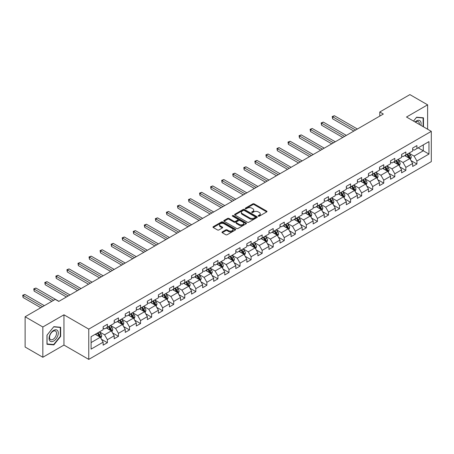 <?xml version="1.0" encoding="UTF-8"?>
<svg xmlns="http://www.w3.org/2000/svg" width="454" height="454" viewBox="0 0 454 454"><rect width="100%" height="100%" fill="white"/><g stroke="black" fill="none" stroke-linecap="round" stroke-linejoin="round"><path stroke-width="0.68" d="M258.349 216.172A0.687 0.397 0 0 0 259.319 216.172L266.714 211.904A0.982 0.568 0 0 0 266.997 211.502A0.982 0.568 0 0 0 266.714 211.099L254.189 203.874A0.982 0.568 0 0 0 252.799 203.874L245.41 208.136A0.687 0.397 0 0 0 245.211 208.42A0.687 0.397 0 0 0 245.41 208.698A0.687 0.397 0 0 0 246.386 208.698L247.339 208.148A3.15 1.816 0 0 1 251.794 208.148L252.833 208.749A3.15 1.816 0 0 1 253.758 210.037A3.15 1.816 0 0 1 252.833 211.32L251.879 211.876A0.687 0.397 0 0 0 251.675 212.154A0.687 0.397 0 0 0 251.879 212.438A0.687 0.397 0 0 0 252.855 212.438L253.809 211.882A3.15 1.816 0 0 1 258.258 211.882L259.302 212.483A3.15 1.816 0 0 1 260.227 213.772A3.15 1.816 0 0 1 259.302 215.054L258.349 215.61A0.687 0.397 0 0 0 258.144 215.888A0.687 0.397 0 0 0 258.349 216.172L258.349 215.61M222.267 231.903A0.982 0.568 0 0 0 221.978 232.306A0.982 0.568 0 0 0 222.267 232.703L225.78 234.735A0.982 0.568 0 0 0 227.17 234.735L235.376 229.996A0.982 0.568 0 0 0 235.666 229.593A0.982 0.568 0 0 0 235.376 229.191L222.857 221.961A0.982 0.568 0 0 0 221.467 221.961L213.261 226.699A0.982 0.568 0 0 0 212.971 227.102A0.982 0.568 0 0 0 213.261 227.505L217.5 229.957A0.982 0.568 0 0 0 218.89 229.957L222.403 227.925A0.982 0.568 0 0 0 222.693 227.522A0.982 0.568 0 0 0 222.403 227.125L220.303 225.91A2.633 1.521 0 0 1 219.532 224.832A2.633 1.521 0 0 1 221.155 223.43A2.633 1.521 0 0 1 224.021 223.76L232.266 228.521A2.633 1.521 0 0 1 233.033 229.593A2.633 1.521 0 0 1 231.409 230.995A2.633 1.521 0 0 1 228.544 230.666L227.17 229.872A0.982 0.568 0 0 0 225.78 229.872L222.267 231.903L222.267 232.703M63.957 314.798L42.841 326.988L25.123 316.761L25.123 347.032L42.841 357.264L63.957 345.068L88.757 359.392L88.757 329.116L63.957 314.798L63.957 345.068M427.617 129.22L427.617 104.84L406.5 117.03L431.3 131.348L88.757 329.116M427.617 104.84L409.9 94.608L379.782 111.996L379.782 116.088M25.123 316.761L55.24 299.373L58.782 301.416L383.329 114.045L379.782 111.996M247.413 222.244A0.982 0.568 0 0 0 248.803 222.244L257.009 217.506A0.982 0.568 0 0 0 257.299 217.103A0.982 0.568 0 0 0 257.009 216.7L244.49 209.476A0.982 0.568 0 0 0 243.1 209.476L234.888 214.214A0.982 0.568 0 0 0 234.605 214.611A0.982 0.568 0 0 0 234.888 215.014L247.413 222.244M232.766 216.32A0.687 0.397 0 0 1 233.464 216.416L233.464 215.599L246.193 222.948A0.982 0.568 0 0 1 246.482 223.351A0.982 0.568 0 0 1 246.193 223.748L237.987 228.487A0.982 0.568 0 0 1 236.596 228.487L224.072 221.263L227.585 219.248L227.585 218.431L224.072 220.457A0.982 0.568 0 0 0 223.788 220.86A0.982 0.568 0 0 0 224.072 221.263L224.072 220.457M227.585 219.248A0.982 0.568 0 0 1 228.981 219.248L228.981 218.431A0.982 0.568 0 0 0 227.585 218.431M228.981 218.431L234.054 221.359A0.982 0.568 0 0 0 235.444 221.359L237.777 220.014A0.982 0.568 0 0 0 238.066 219.611A0.982 0.568 0 0 0 237.777 219.214L232.493 216.161A0.687 0.397 0 0 1 232.289 215.877A0.687 0.397 0 0 1 232.715 215.514A0.687 0.397 0 0 1 233.464 215.599M88.757 359.392L431.3 161.624L431.3 131.348M101.475 339.28L107.394 342.696L107.394 339.711L114.198 335.784L114.198 338.769L118.449 336.318L118.449 333.327L125.253 329.4L125.253 332.39L129.504 329.933L129.504 326.948L136.302 323.021L136.302 326.006L140.558 323.549L140.558 320.564L147.357 316.637L147.357 319.622L151.613 317.17L151.613 314.179L158.412 310.252L158.412 313.243L162.663 310.786L162.663 307.801L169.467 303.874L169.467 306.859L173.717 304.407L173.717 301.416L180.522 297.489L180.522 300.474L184.772 298.023L184.772 295.038L191.577 291.11L191.577 294.096L195.827 291.638L195.827 288.653L202.632 284.726L202.632 287.711L206.882 285.26L206.882 282.269L213.686 278.342L213.686 281.332L217.937 278.875L217.937 275.89L224.741 271.963L224.741 274.948L228.992 272.491L228.992 269.506L235.796 265.579L235.796 268.564L240.047 266.112L240.047 263.127L246.845 259.2L246.845 262.185L251.102 259.728L251.102 256.743L257.9 252.816L257.9 255.801L262.157 253.349L262.157 250.358L268.955 246.431L268.955 249.422L273.206 246.965L273.206 243.98L280.01 240.053L280.01 243.038L284.261 240.58L284.261 237.595L291.065 233.668L291.065 236.653L295.316 234.202L295.316 231.217L302.12 227.284L302.12 230.274L306.371 227.817L306.371 224.832L313.175 220.905L313.175 223.89L317.425 221.439L317.425 218.448L324.23 214.521L324.23 217.511L328.48 215.054L328.48 212.069L335.285 208.142L335.285 211.127L339.535 208.67L339.535 205.685L346.34 201.758L346.34 204.743L350.59 202.291L350.59 199.3L357.394 195.373L357.394 198.364L361.645 195.907L361.645 192.922L368.444 188.995L368.444 191.98L372.7 189.528L372.7 186.537L379.499 182.61L379.499 185.595L383.755 183.144L383.755 180.159L390.554 176.231L390.554 179.216L394.804 176.759L394.804 173.774L401.608 169.847L401.608 172.832L405.859 170.381L405.859 167.39L412.663 163.463L412.663 166.453L416.914 163.996L416.914 161.011L428.962 154.054L428.962 141.62L423.293 144.888L423.293 150.785L428.962 154.054M107.394 342.696L103.143 345.154L103.143 342.163L91.095 349.12L91.095 336.681L103.143 329.729L103.143 326.744L107.394 324.287L107.394 327.272L114.198 323.344L114.198 320.359L118.449 317.902L118.449 320.893L125.253 316.966L125.253 313.975L129.504 311.523L129.504 314.509L136.302 310.581L136.302 307.596L140.558 305.139L140.558 308.13L147.357 304.197L147.357 301.212L151.613 298.76L151.613 301.745L158.412 297.818L158.412 294.833L162.663 292.376L162.663 295.361L169.467 291.434L169.467 288.449L173.717 285.992L173.717 288.982L180.522 285.055L180.522 282.065L184.772 279.613L184.772 282.598L191.577 278.671L191.577 275.686L195.827 273.229L195.827 276.214L202.632 272.286L202.632 269.301L206.882 266.85L206.882 269.835L213.686 265.908L213.686 262.923L217.937 260.465L217.937 263.451L224.741 259.523L224.741 256.538L228.992 254.081L228.992 257.072L235.796 253.145L235.796 250.154L240.047 247.702L240.047 250.687L246.845 246.76L246.845 243.775L251.102 241.318L251.102 244.303L257.9 240.376L257.9 237.391L262.157 234.939L262.157 237.924L268.955 233.997L268.955 231.007L273.206 228.555L273.206 231.54L280.01 227.613L280.01 224.628L284.261 222.171L284.261 225.161L291.065 221.234L291.065 218.243L295.316 215.792L295.316 218.777L302.12 214.85L302.12 211.865L306.371 209.407L306.371 212.393L313.175 208.465L313.175 205.48L317.425 203.023L317.425 206.014L324.23 202.087L324.23 199.096L328.48 196.644L328.48 199.629L335.285 195.702L335.285 192.717L339.535 190.26L339.535 193.251L346.34 189.318L346.34 186.333L350.59 183.881L350.59 186.866L357.394 182.939L357.394 179.954L361.645 177.497L361.645 180.482L368.444 176.555L368.444 173.57L372.7 171.113L372.7 174.103L379.499 170.176L379.499 167.186L383.755 164.734L383.755 167.719L390.554 163.792L390.554 160.807L394.804 158.35L394.804 161.335L401.608 157.407L401.608 154.422L405.859 151.971L405.859 154.956L412.663 151.029L412.663 148.044L416.914 145.586L416.914 148.572L428.962 141.62M106.259 327.93L111.361 330.875L104.556 334.802L99.454 331.857M103.143 328.094L104.556 328.912L107.394 327.272M104.556 334.802L107.394 339.711M111.361 330.875L114.198 335.784M117.314 321.546L122.415 324.491L115.611 328.418L110.509 325.473M114.198 321.71L115.611 322.527L118.449 320.893M115.611 328.418L118.449 333.327M122.415 324.491L125.253 329.4M128.368 315.161L133.47 318.112L126.666 322.039L121.564 319.094M125.253 315.326L126.666 316.149L129.504 314.509M126.666 322.039L129.504 326.948M133.47 318.112L136.302 323.021M139.423 308.782L144.525 311.728L137.721 315.655L132.619 312.71M136.302 308.947L137.721 309.764L140.558 308.13M137.721 315.655L140.558 320.564M144.525 311.728L147.357 316.637M150.478 302.398L155.58 305.343L148.776 309.27L143.674 306.325M147.357 302.563L148.776 303.38L151.613 301.745M148.776 309.27L151.613 314.179M155.58 305.343L158.412 310.252M161.533 296.019L166.635 298.965L159.831 302.892L154.729 299.946M158.412 296.178L159.831 297.001L162.663 295.361M159.831 302.892L162.663 307.801M166.635 298.965L169.467 303.874M172.588 289.635L177.69 292.58L170.886 296.507L165.784 293.562M169.467 289.8L170.886 290.617L173.717 288.982M170.886 296.507L173.717 301.416M177.69 292.58L180.522 297.489M183.637 283.251L188.745 286.202L181.941 290.129L176.839 287.183M180.522 283.415L181.941 284.232L184.772 282.598M181.941 290.129L184.772 295.038M188.745 286.202L191.577 291.11M194.692 276.872L199.794 279.817L192.995 283.744L187.894 280.799M191.577 277.036L192.995 277.854L195.827 276.214M192.995 283.744L195.827 288.653M199.794 279.817L202.632 284.726M205.747 270.488L210.849 273.433L204.05 277.36L198.948 274.415M202.632 270.652L204.05 271.469L206.882 269.835M204.05 277.36L206.882 282.269M210.849 273.433L213.686 278.342M216.802 264.109L221.904 267.054L215.105 270.981L209.998 268.036M213.686 264.268L215.105 265.091L217.937 263.451M215.105 270.981L217.937 275.89M221.904 267.054L224.741 271.963M227.857 257.724L232.959 260.67L226.154 264.597L221.053 261.652M224.741 257.889L226.154 258.706L228.992 257.072M226.154 264.597L228.992 269.506M232.959 260.67L235.796 265.579M238.912 251.34L244.014 254.285L237.209 258.218L232.108 255.267M235.796 251.505L237.209 252.322L240.047 250.687M237.209 258.218L240.047 263.127M244.014 254.285L246.845 259.2M249.967 244.961L255.069 247.907L248.264 251.834L243.162 248.888M246.845 245.126L248.264 245.943L251.102 244.303M248.264 251.834L251.102 256.743M255.069 247.907L257.9 252.816M261.022 238.577L266.123 241.522L259.319 245.449L254.217 242.504M257.9 238.742L259.319 239.559L262.157 237.924M259.319 245.449L262.157 250.358M266.123 241.522L268.955 246.431M272.077 232.198L277.178 235.144L270.374 239.071L265.272 236.125M268.955 232.357L270.374 233.18L273.206 231.54M270.374 239.071L273.206 243.98M277.178 235.144L280.01 240.053M283.131 225.814L288.233 228.759L281.429 232.686L276.327 229.741M280.01 225.978L281.429 226.796L284.261 225.161M281.429 232.686L284.261 237.595M288.233 228.759L291.065 233.668M294.181 219.43L299.288 222.375L292.484 226.302L287.382 223.357M291.065 219.594L292.484 220.411L295.316 218.777M292.484 226.302L295.316 231.217M299.288 222.375L302.12 227.284M305.236 213.051L310.337 215.996L303.539 219.923L298.437 216.978M302.12 213.215L303.539 214.033L306.371 212.393M303.539 219.923L306.371 224.832M310.337 215.996L313.175 220.905M316.29 206.666L321.392 209.612L314.594 213.539L309.492 210.594M313.175 206.831L314.594 207.648L317.425 206.014M314.594 213.539L317.425 218.448M321.392 209.612L324.23 214.521M327.345 200.282L332.447 203.233L325.649 207.16L320.541 204.215M324.23 200.447L325.649 201.27L328.48 199.629M325.649 207.16L328.48 212.069M332.447 203.233L335.285 208.142M338.4 193.903L343.502 196.849L336.698 200.776L331.596 197.831M335.285 194.068L336.698 194.885L339.535 193.251M336.698 200.776L339.535 205.685M343.502 196.849L346.34 201.758M349.455 187.519L354.557 190.464L347.753 194.391L342.651 191.446M346.34 187.684L347.753 188.501L350.59 186.866M347.753 194.391L350.59 199.3M354.557 190.464L357.394 195.373M360.51 181.14L365.612 184.086L358.808 188.013L353.706 185.067M357.394 181.299L358.808 182.122L361.645 180.482M358.808 188.013L361.645 192.922M365.612 184.086L368.444 188.995M371.565 174.756L376.667 177.701L369.862 181.628L364.761 178.683M368.444 174.921L369.862 175.738L372.7 174.103M369.862 181.628L372.7 186.537M376.667 177.701L379.499 182.61M382.62 168.372L387.722 171.317L380.917 175.25L375.816 172.299M379.499 168.536L380.917 169.353L383.755 167.719M380.917 175.25L383.755 180.159M387.722 171.317L390.554 176.231M393.675 161.993L398.777 164.938L391.972 168.865L386.87 165.92M390.554 162.157L391.972 162.975L394.804 161.335M391.972 168.865L394.804 173.774M398.777 164.938L401.608 169.847M404.73 155.608L409.831 158.554L403.027 162.481L397.925 159.536M401.608 155.773L403.027 156.59L405.859 154.956M403.027 162.481L405.859 167.39M409.831 158.554L412.663 163.463M418.191 147.834L423.293 150.785L414.082 156.102L408.98 153.157M412.663 149.389L414.082 150.212L416.914 148.572M414.082 156.102L416.914 161.011M42.841 326.988L42.841 357.264M91.095 342.577L100.306 337.254L95.204 334.309M100.306 337.254L103.143 342.163M411.001 160.58L416.914 163.996M399.946 166.964L405.859 170.381M388.891 173.343L394.804 176.759M377.836 179.727L383.755 183.144M366.781 186.112L372.7 189.528M355.726 192.49L361.645 195.907M344.671 198.875L350.59 202.291M333.616 205.253L339.535 208.67M322.561 211.638L328.48 215.054M311.506 218.022L317.425 221.439M300.457 224.401L306.371 227.817M289.402 230.785L295.316 234.202M278.347 237.164L284.261 240.58M267.293 243.548L273.206 246.965M256.238 249.933L262.157 253.349M245.183 256.311L251.102 259.728M234.128 262.696L240.047 266.112M223.073 269.08L228.992 272.491M212.018 275.459L217.937 278.875M200.963 281.843L206.882 285.26M189.914 288.222L195.827 291.638M178.859 294.606L184.772 298.023M167.804 300.991L173.717 304.407M156.749 307.369L162.663 310.786M145.694 313.754L151.613 317.17M134.639 320.132L140.558 323.549M123.584 326.517L129.504 329.933M112.53 332.901L118.449 336.318M423.469 126.831L423.469 117.813L416.63 117.2L413.515 121.082M46.983 344.291L53.822 344.898L60.66 336.391L60.66 327.277L53.822 326.664L46.983 335.171L46.983 344.291M60.308 336.187L60.66 336.391M53.101 344.484L53.822 344.898M258.621 216.269L259.302 215.871A3.15 1.816 0 0 0 260.227 214.589L260.227 213.772M253.758 210.037L253.758 210.855A3.15 1.816 0 0 1 252.833 212.137L252.152 212.534M266.697 211.91L254.189 204.692A0.982 0.568 0 0 0 252.799 204.692L245.688 208.8M256.998 217.511L244.49 210.293A0.982 0.568 0 0 0 243.1 210.293L234.905 215.026M255.267 217.387A0.687 0.397 0 0 0 255.471 217.103A0.687 0.397 0 0 0 255.267 216.825L244.28 210.48A0.687 0.397 0 0 0 243.304 210.48L242.3 211.059A3.15 1.816 0 0 0 241.375 212.347A3.15 1.816 0 0 0 242.3 213.63L249.808 217.965A3.15 1.816 0 0 0 254.263 217.965L255.267 217.387L255.267 218.204A0.687 0.397 0 0 0 255.471 217.92L255.471 217.103M241.375 212.347L241.375 213.164A3.15 1.816 0 0 0 242.3 214.447L242.3 213.63M255.267 218.204L254.263 218.783A3.15 1.816 0 0 1 249.808 218.783L242.3 214.447M228.981 219.248L234.054 222.176A0.982 0.568 0 0 0 235.444 222.176L237.777 220.831A0.982 0.568 0 0 0 238.066 220.434L238.066 219.611M233.464 216.416L246.181 223.76M239.326 224.401A2.633 1.521 0 0 0 242.192 224.73A2.633 1.521 0 0 0 243.815 223.328A2.633 1.521 0 0 0 243.043 222.256L240.143 220.576A0.982 0.568 0 0 0 238.753 220.576L236.421 221.921A0.982 0.568 0 0 0 236.131 222.324A0.982 0.568 0 0 0 236.421 222.727L239.326 224.401L239.326 225.218A2.633 1.521 0 0 0 242.192 225.547A2.633 1.521 0 0 0 243.815 224.145L243.815 223.328M236.131 222.324L236.131 223.141A0.982 0.568 0 0 0 236.421 223.544L236.421 222.727M239.326 225.218L236.421 223.544M233.033 229.593L233.033 230.411A2.633 1.521 0 0 1 231.409 231.812A2.633 1.521 0 0 1 228.544 231.483L227.17 230.694A0.982 0.568 0 0 0 225.78 230.694L222.278 232.715M219.532 224.832L219.532 225.655A2.633 1.521 0 0 0 220.303 226.728L220.303 225.91M222.403 227.125L222.403 227.925L220.303 226.728M235.376 229.191L235.376 229.996L222.857 222.783A0.982 0.568 0 0 0 221.467 222.783L213.272 227.511L213.261 226.699M410.388 159.524L411.233 157.402A2.656 1.532 -120 0 0 410.382 155.137L408.923 153.185M406.37 156.562L405.377 155.234M357.389 129.015L334.382 115.736L332.612 116.757L332.612 118.8L353.848 131.064M406.727 154.456L408.186 156.409A2.656 1.532 60 0 1 408.946 158.003L409.797 157.515A2.656 1.532 -120 0 0 409.037 155.915L407.573 153.963M406.909 154.349L408.532 156.517A1.351 0.783 60 0 1 408.776 156.925L409.797 157.515M332.612 118.8L332.22 116.53L355.618 130.043M332.22 116.53L334.382 115.736M422.674 117.739L423.117 117.995L423.117 126.626M413.526 121.087L416.488 117.399L423.117 117.995M420.875 125.332A6.515 3.763 120 0 0 419.746 120.594A6.515 3.763 120 0 0 415.081 121.984M419.297 124.419A4.932 2.849 120 0 0 418.31 121.593A4.932 2.849 120 0 0 415.365 122.149M53.68 341.022A6.515 3.763 120 0 0 58.288 333.043A6.515 3.763 120 0 0 53.68 330.381A6.515 3.763 120 0 0 49.072 338.361A6.515 3.763 120 0 0 53.68 341.022M53.033 339.354A4.932 2.849 120 0 0 56.256 335.007A4.932 2.849 120 0 0 55.502 331.057A4.932 2.849 120 0 0 53.033 331.301A4.932 2.849 120 0 0 49.815 335.648A4.932 2.849 120 0 0 50.57 339.598A4.932 2.849 120 0 0 53.033 339.354M47.057 335.109L53.68 326.869L60.308 327.459L60.308 336.295L53.68 344.535L47.057 343.945L47.057 335.109M59.866 327.203L60.308 327.459M399.333 165.909L400.178 163.786A2.656 1.532 -120 0 0 399.333 161.522L397.869 159.57M395.321 162.941L394.322 161.618M346.34 135.4L323.327 122.115L321.557 123.136L321.557 125.185L342.793 137.443M395.672 160.841L397.131 162.793A2.656 1.532 60 0 1 397.891 164.388L398.743 163.9A2.656 1.532 -120 0 0 397.982 162.299L396.524 160.347M395.854 160.733L397.477 162.895A1.351 0.783 60 0 1 397.727 163.309L398.743 163.9M321.557 125.185L321.165 122.915L344.563 136.421M321.165 122.915L323.327 122.115M388.278 172.287L389.123 170.165A2.656 1.532 -120 0 0 388.278 167.906L386.814 165.954M384.266 169.325L383.272 167.997M335.285 141.784L312.273 128.499L310.502 129.521L310.502 131.564L331.738 143.827M384.617 167.22L386.082 169.172A2.656 1.532 60 0 1 386.836 170.772L387.688 170.278A2.656 1.532 -120 0 0 386.927 168.684L385.469 166.732M384.799 167.112L386.422 169.28A1.351 0.783 60 0 1 386.672 169.688L387.688 170.278M310.502 131.564L310.11 129.294L333.508 142.806M310.11 129.294L312.273 128.499M377.229 178.672L378.069 176.549A2.656 1.532 -120 0 0 377.223 174.285L375.759 172.333M373.211 175.704L372.218 174.381M324.23 148.163L301.218 134.878L299.447 135.905L299.447 137.948L320.683 150.212M373.563 173.604L375.027 175.556A2.656 1.532 60 0 1 375.787 177.151L376.633 176.663A2.656 1.532 -120 0 0 375.872 175.062L374.414 173.11M373.75 173.496L375.367 175.664A1.351 0.783 60 0 1 375.617 176.073L376.633 176.663M299.447 137.948L299.061 135.678L322.459 149.184M299.061 135.678L301.218 134.878M366.174 185.056L367.014 182.928A2.656 1.532 -120 0 0 366.168 180.669L364.704 178.717M362.156 182.088L361.163 180.76M313.175 154.547L290.168 141.262L288.392 142.284L288.392 144.332L309.634 156.59M362.508 179.983L363.972 181.935A2.656 1.532 60 0 1 364.732 183.535L365.584 183.041A2.656 1.532 -120 0 0 364.823 181.447L363.359 179.495M362.695 179.88L364.318 182.043A1.351 0.783 60 0 1 364.562 182.457L365.584 183.041M288.392 144.332L288.006 142.062L311.404 155.569M288.006 142.062L290.168 141.262M355.119 191.435L355.959 189.312A2.656 1.532 -120 0 0 355.113 187.054L353.649 185.101M351.101 188.472L350.108 187.144M302.12 160.926L279.114 147.646L277.337 148.668L277.337 150.711L298.579 162.975M351.453 186.367L352.917 188.319A2.656 1.532 60 0 1 353.677 189.914L354.529 189.426A2.656 1.532 -120 0 0 353.768 187.831L352.304 185.873M351.64 186.259L353.263 188.427A1.351 0.783 60 0 1 353.507 188.836L354.529 189.426M277.337 150.711L276.951 148.441L300.349 161.953M276.951 148.441L279.114 147.646M344.064 197.819L344.904 195.697A2.656 1.532 -120 0 0 344.058 193.432L342.594 191.48M340.046 194.851L339.053 193.529M291.065 167.31L268.059 154.025L266.288 155.047L266.288 157.095L287.524 169.353M340.398 192.751L341.862 194.704A2.656 1.532 60 0 1 342.622 196.298L343.474 195.81A2.656 1.532 -120 0 0 342.713 194.21L341.249 192.258M340.585 192.644L342.208 194.806A1.351 0.783 60 0 1 342.452 195.22L343.474 195.81M266.288 157.095L265.896 154.825L289.294 168.332M265.896 154.825L268.059 154.025M333.009 204.198L333.849 202.075A2.656 1.532 -120 0 0 333.003 199.817L331.539 197.865M328.991 201.236L327.998 199.908M280.01 173.695L257.004 160.41L255.233 161.431L255.233 163.48L276.469 175.738M329.343 199.13L330.807 201.082A2.656 1.532 60 0 1 331.568 202.683L332.419 202.189A2.656 1.532 -120 0 0 331.658 200.594L330.194 198.642M329.53 199.022L331.153 201.19A1.351 0.783 60 0 1 331.397 201.599L332.419 202.189M255.233 163.48L254.842 161.204L278.24 174.716M254.842 161.204L257.004 160.41M321.954 210.582L322.8 208.46A2.656 1.532 -120 0 0 321.948 206.195L320.484 204.243M317.936 207.614L316.943 206.292M268.955 180.073L245.949 166.788L244.178 167.815L244.178 169.858L265.414 182.122M318.288 205.514L319.752 207.467A2.656 1.532 60 0 1 320.513 209.061L321.364 208.573A2.656 1.532 -120 0 0 320.603 206.973L319.139 205.021M318.475 205.407L320.098 207.574A1.351 0.783 60 0 1 320.342 207.983L321.364 208.573M244.178 169.858L243.787 167.588L267.185 181.095M243.787 167.588L245.949 166.788M310.899 216.967L311.745 214.838A2.656 1.532 -120 0 0 310.894 212.58L309.435 210.628M306.881 213.999L305.888 212.671M257.9 186.458L234.894 173.173L233.123 174.194L233.123 176.243L254.359 188.501M307.233 211.893L308.697 213.845A2.656 1.532 60 0 1 309.458 215.446L310.309 214.952A2.656 1.532 -120 0 0 309.549 213.357L308.084 211.405M307.42 211.791L309.043 213.953A1.351 0.783 60 0 1 309.288 214.367L310.309 214.952M233.123 176.243L232.732 173.973L256.13 187.479M232.732 173.973L234.894 173.173M299.844 223.345L300.69 221.223A2.656 1.532 -120 0 0 299.839 218.964L298.38 217.012M295.826 220.383L294.833 219.055M246.845 192.837L223.839 179.557L222.068 180.578L222.068 182.621L243.304 194.885M296.184 218.278L297.642 220.23A2.656 1.532 60 0 1 298.403 221.83L299.254 221.336A2.656 1.532 -120 0 0 298.494 219.742L297.029 217.789M296.366 218.17L297.989 220.338A1.351 0.783 60 0 1 298.233 220.746L299.254 221.336M222.068 182.621L221.677 180.352L245.075 193.864M221.677 180.352L223.839 179.557M288.789 229.73L289.635 227.607A2.656 1.532 -120 0 0 288.784 225.343L287.325 223.391M284.777 226.762L283.778 225.439M235.796 199.221L212.784 185.936L211.014 186.963L211.014 189.006L232.249 201.27M285.129 224.662L286.587 226.614A2.656 1.532 60 0 1 287.348 228.209L288.199 227.721A2.656 1.532 -120 0 0 287.439 226.12L285.98 224.168M285.311 224.554L286.934 226.716A1.351 0.783 60 0 1 287.183 227.131L288.199 227.721M211.014 189.006L210.622 186.736L234.02 200.242M210.622 186.736L212.784 185.936M277.734 236.108L278.58 233.986A2.656 1.532 -120 0 0 277.734 231.727L276.27 229.775M273.722 233.146L272.729 231.818M224.741 205.605L201.729 192.32L199.959 193.342L199.959 195.39L221.194 207.648M274.074 231.041L275.533 232.993A2.656 1.532 60 0 1 276.293 234.593L277.144 234.099A2.656 1.532 -120 0 0 276.384 232.505L274.925 230.553M274.256 230.933L275.879 233.101A1.351 0.783 60 0 1 276.128 233.515L277.144 234.099M199.959 195.39L199.567 193.115L222.965 206.627M199.567 193.115L201.729 192.32M266.68 242.493L267.525 240.37A2.656 1.532 -120 0 0 266.68 238.106L265.215 236.154M262.667 239.53L261.674 238.202M213.686 211.984L190.674 198.704L188.904 199.726L188.904 201.769L210.14 214.033M263.019 237.425L264.483 239.377A2.656 1.532 60 0 1 265.244 240.972L266.089 240.484A2.656 1.532 -120 0 0 265.329 238.883L263.87 236.931M263.201 237.317L264.824 239.485A1.351 0.783 60 0 1 265.074 239.894L266.089 240.484M188.904 201.769L188.518 199.499L211.916 213.005M188.518 199.499L190.674 198.704M255.63 248.877L256.47 246.755A2.656 1.532 -120 0 0 255.625 244.49L254.161 242.538M251.612 245.909L250.619 244.581M202.632 218.368L179.619 205.083L177.849 206.105L177.849 208.153L199.085 220.411M251.964 243.804L253.428 245.762A2.656 1.532 60 0 1 254.189 247.356L255.034 246.863A2.656 1.532 -120 0 0 254.28 245.268L252.816 243.316M252.152 243.702L253.769 245.864A1.351 0.783 60 0 1 254.019 246.278L255.034 246.863M177.849 208.153L177.463 205.883L200.861 219.39M177.463 205.883L179.619 205.083M244.575 255.256L245.415 253.133A2.656 1.532 -120 0 0 244.57 250.875L243.106 248.923M240.558 252.293L239.564 250.966M191.577 224.747L168.57 211.468L166.794 212.489L166.794 214.532L188.035 226.796M240.909 250.188L242.374 252.14A2.656 1.532 60 0 1 243.134 253.741L243.985 253.247A2.656 1.532 -120 0 0 243.225 251.652L241.761 249.7M241.097 250.08L242.72 252.248A1.351 0.783 60 0 1 242.964 252.657L243.985 253.247M166.794 214.532L166.408 212.262L189.806 225.774M166.408 212.262L168.57 211.468M233.521 261.64L234.36 259.518A2.656 1.532 -120 0 0 233.515 257.253L232.051 255.301M229.503 258.672L228.51 257.35M180.522 231.131L157.515 217.846L155.745 218.873L155.745 220.916L176.981 233.18M229.855 256.572L231.319 258.525A2.656 1.532 60 0 1 232.079 260.119L232.93 259.631A2.656 1.532 -120 0 0 232.17 258.031L230.706 256.079M230.042 256.465L231.665 258.632A1.351 0.783 60 0 1 231.909 259.041L232.93 259.631M155.745 220.916L155.353 218.646L178.751 232.153M155.353 218.646L157.515 217.846M222.466 268.025L223.306 265.896A2.656 1.532 -120 0 0 222.46 263.638L220.996 261.686M218.448 265.057L217.455 263.729M169.467 237.516L146.46 224.231L144.69 225.252L144.69 227.301L165.926 239.559M218.8 262.951L220.264 264.903A2.656 1.532 60 0 1 221.024 266.504L221.875 266.01A2.656 1.532 -120 0 0 221.115 264.415L219.651 262.463M218.987 262.843L220.61 265.011A1.351 0.783 60 0 1 220.854 265.425L221.875 266.01M144.69 227.301L144.298 225.031L167.696 238.537M144.298 225.031L146.46 224.231M211.411 274.403L212.251 272.281A2.656 1.532 -120 0 0 211.405 270.017L209.941 268.064M207.393 271.441L206.4 270.113M158.412 243.894L135.405 230.615L133.635 231.636L133.635 233.679L154.871 245.943M207.745 269.336L209.209 271.288A2.656 1.532 60 0 1 209.969 272.882L210.821 272.394A2.656 1.532 -120 0 0 210.06 270.794L208.596 268.842M207.932 269.228L209.555 271.396A1.351 0.783 60 0 1 209.799 271.804L210.821 272.394M133.635 233.679L133.243 231.409L156.641 244.922M133.243 231.409L135.405 230.615M200.356 280.788L201.201 278.665A2.656 1.532 -120 0 0 200.35 276.401L198.892 274.449M196.338 277.82L195.345 276.497M147.357 250.279L124.351 236.994L122.58 238.015L122.58 240.064L143.816 252.322M196.69 275.72L198.154 277.672A2.656 1.532 60 0 1 198.914 279.267L199.766 278.779A2.656 1.532 -120 0 0 199.005 277.178L197.541 275.226M196.877 275.612L198.5 277.774A1.351 0.783 60 0 1 198.744 278.188L199.766 278.779M122.58 240.064L122.188 237.794L145.586 251.3M122.188 237.794L124.351 236.994M189.301 287.166L190.147 285.044A2.656 1.532 -120 0 0 189.295 282.785L187.837 280.833M185.283 284.204L184.29 282.876M136.302 256.663L113.296 243.378L111.525 244.4L111.525 246.443L132.761 258.706M185.641 282.099L187.099 284.051A2.656 1.532 60 0 1 187.86 285.651L188.711 285.157A2.656 1.532 -120 0 0 187.95 283.563L186.486 281.611M185.822 281.991L187.445 284.159A1.351 0.783 60 0 1 187.689 284.567L188.711 285.157M111.525 246.443L111.134 244.173L134.532 257.685M111.134 244.173L113.296 243.378M178.246 293.551L179.092 291.428A2.656 1.532 -120 0 0 178.24 289.164L176.782 287.212M174.228 290.583L173.235 289.26M125.247 263.042L102.241 249.757L100.47 250.784L100.47 252.827L121.706 265.091M174.586 288.483L176.044 290.435A2.656 1.532 60 0 1 176.805 292.03L177.656 291.542A2.656 1.532 -120 0 0 176.895 289.941L175.431 287.989M174.767 288.375L176.39 290.543A1.351 0.783 60 0 1 176.634 290.952L177.656 291.542M100.47 252.827L100.079 250.557L123.477 264.063M100.079 250.557L102.241 249.757M167.191 299.935L168.037 297.807A2.656 1.532 -120 0 0 167.191 295.548L165.727 293.596M163.179 296.967L162.186 295.639M114.198 269.426L91.186 256.141L89.415 257.163L89.415 259.211L110.651 271.469M163.531 294.862L164.989 296.814A2.656 1.532 60 0 1 165.75 298.414L166.601 297.92A2.656 1.532 -120 0 0 165.841 296.326L164.382 294.374M163.712 294.76L165.335 296.922A1.351 0.783 60 0 1 165.585 297.336L166.601 297.92M89.415 259.211L89.024 256.941L112.422 270.448M89.024 256.941L91.186 256.141M156.136 306.314L156.982 304.191A2.656 1.532 -120 0 0 156.136 301.933L154.672 299.981M152.124 303.351L151.131 302.024M103.143 275.805L80.131 262.526L78.36 263.547L78.36 265.59L99.596 277.854M152.476 301.246L153.94 303.198A2.656 1.532 60 0 1 154.701 304.793L155.546 304.305A2.656 1.532 -120 0 0 154.786 302.71L153.327 300.752M152.657 301.138L154.281 303.306A1.351 0.783 60 0 1 154.53 303.715L155.546 304.305M78.36 265.59L77.975 263.32L101.373 276.832M77.975 263.32L80.131 262.526M145.087 312.698L145.927 310.576A2.656 1.532 -120 0 0 145.081 308.311L143.617 306.359M141.069 309.73L140.076 308.408M92.088 282.189L69.076 268.904L67.305 269.926L67.305 271.974L88.541 284.232M141.421 307.63L142.885 309.583A2.656 1.532 60 0 1 143.646 311.177L144.491 310.689A2.656 1.532 -120 0 0 143.731 309.089L142.272 307.137M141.608 307.523L143.226 309.685A1.351 0.783 60 0 1 143.475 310.099L144.491 310.689M67.305 271.974L66.92 269.704L90.318 283.211M66.92 269.704L69.076 268.904M134.032 319.077L134.872 316.954A2.656 1.532 -120 0 0 134.026 314.696L132.562 312.744M130.014 316.115L129.021 314.787M81.033 288.574L58.027 275.289L56.251 276.31L56.251 278.359L77.492 290.617M130.366 314.009L131.83 315.961A2.656 1.532 60 0 1 132.591 317.562L133.442 317.068A2.656 1.532 -120 0 0 132.681 315.473L131.217 313.521M130.553 313.901L132.176 316.069A1.351 0.783 60 0 1 132.42 316.478L133.442 317.068M56.251 278.359L55.865 276.083L79.263 289.595M55.865 276.083L58.027 275.289M122.977 325.461L123.817 323.339A2.656 1.532 -120 0 0 122.972 321.074L121.507 319.122M118.959 322.493L117.966 321.171M69.978 294.952L46.972 281.667L45.196 282.694L45.196 284.737L66.437 297.001M119.311 320.393L120.775 322.346A2.656 1.532 60 0 1 121.536 323.94L122.387 323.452A2.656 1.532 -120 0 0 121.627 321.852L120.162 319.9M119.498 320.286L121.122 322.454A1.351 0.783 60 0 1 121.366 322.862L122.387 323.452M45.196 284.737L44.81 282.467L68.208 295.974M44.81 282.467L46.972 281.667M111.922 331.846L112.762 329.718A2.656 1.532 -120 0 0 111.917 327.459L110.453 325.507M107.904 328.878L106.911 327.55M58.924 301.337L35.917 288.052L34.146 289.073L34.146 291.122L51.835 301.337M108.256 326.772L109.72 328.724A2.656 1.532 60 0 1 110.481 330.325L111.332 329.831A2.656 1.532 -120 0 0 110.572 328.236L109.108 326.284M108.444 326.67L110.067 328.832A1.351 0.783 60 0 1 110.311 329.246L111.332 329.831M34.146 291.122L33.755 288.852L53.612 300.315M33.755 288.852L35.917 288.052M100.867 338.224L101.707 336.102A2.656 1.532 -120 0 0 100.862 333.843L99.398 331.891M96.85 335.262L95.856 333.934M44.327 305.673L24.862 294.436L23.092 295.458L23.092 297.501L40.786 307.716M97.201 333.157L98.666 335.109A2.656 1.532 60 0 1 99.426 336.709L100.277 336.215A2.656 1.532 -120 0 0 99.517 334.621L98.053 332.669M97.389 333.049L99.012 335.217A1.351 0.783 60 0 1 99.256 335.625L100.277 336.215M23.092 297.501L22.7 295.231L42.557 306.694M22.7 295.231L24.862 294.436M259.302 215.871L259.302 215.054M251.879 212.438L251.879 211.876M252.833 212.137L252.833 211.32M245.41 208.698L245.41 208.136M252.799 204.692L252.799 203.874M254.189 204.692L254.189 203.874M266.714 211.904L266.714 211.099M234.888 215.014L234.888 214.214M243.1 210.293L243.1 209.476M244.49 210.293L244.49 209.476M257.009 217.506L257.009 216.7M249.808 218.783L249.808 217.965M254.263 218.783L254.263 217.965M234.054 222.176L234.054 221.359M235.444 222.176L235.444 221.359M237.777 220.831L237.777 220.014M246.193 223.748L246.193 222.948M225.78 230.694L225.78 229.872M227.17 230.694L227.17 229.872M228.544 231.483L228.544 230.666M221.467 222.783L221.467 221.961M222.857 222.783L222.857 221.961M409.565 158.406L411.216 157.453M409.037 155.915L410.382 155.137M407.147 157.01L408.186 156.409M398.51 164.785L400.161 163.837M397.982 162.299L399.333 161.522M396.092 163.389L397.131 162.793M387.461 171.169L389.106 170.216M386.927 168.684L388.278 167.906M385.043 169.773L386.082 169.172M376.406 177.548L378.051 176.6M375.872 175.062L377.223 174.285M373.988 176.152L375.027 175.556M365.351 183.932L366.997 182.979M364.823 181.447L366.168 180.669M362.933 182.536L363.972 181.935M354.296 190.317L355.942 189.363M353.768 187.831L355.113 187.054M351.878 188.921L352.917 188.319M343.241 196.696L344.887 195.748M342.713 194.21L344.058 193.432M340.823 195.299L341.862 194.704M332.186 203.08L333.832 202.126M331.658 200.594L333.003 199.817M329.769 201.684L330.807 201.082M321.131 209.459L322.777 208.511M320.603 206.973L321.948 206.195M318.714 208.068L319.752 207.467M310.076 215.843L311.728 214.89M309.549 213.357L310.894 212.58M307.659 214.447L308.697 213.845M299.021 222.227L300.673 221.274M298.494 219.742L299.839 218.964M296.604 220.831L297.642 220.23M287.967 228.606L289.618 227.658M287.439 226.12L288.784 225.343M285.549 227.21L286.587 226.614M276.917 234.99L278.563 234.037M276.384 232.505L277.734 231.727M274.494 233.594L275.533 232.993M265.862 241.375L267.508 240.421M265.329 238.883L266.68 238.106M263.445 239.979L264.483 239.377M254.808 247.753L256.453 246.806M254.28 245.268L255.625 244.49M252.39 246.357L253.428 245.762M243.753 254.138L245.398 253.184M243.225 251.652L244.57 250.875M241.335 252.742L242.374 252.14M232.698 260.517L234.343 259.569M232.17 258.031L233.515 257.253M230.28 259.12L231.319 258.525M221.643 266.901L223.289 265.948M221.115 264.415L222.46 263.638M219.225 265.505L220.264 264.903M210.588 273.285L212.234 272.332M210.06 270.794L211.405 270.017M208.17 271.889L209.209 271.288M199.533 279.664L201.184 278.716M199.005 277.178L200.35 276.401M197.115 278.268L198.154 277.672M188.478 286.048L190.13 285.095M187.95 283.563L189.295 282.785M186.061 284.652L187.099 284.051M177.423 292.427L179.075 291.479M176.895 289.941L178.24 289.164M175.006 291.031L176.044 290.435M166.374 298.811L168.02 297.858M165.841 296.326L167.191 295.548M163.951 297.415L164.989 296.814M155.319 305.196L156.965 304.242M154.786 302.71L156.136 301.933M152.902 303.8L153.94 303.198M144.264 311.575L145.91 310.627M143.731 309.089L145.081 308.311M141.847 310.178L142.885 309.583M133.209 317.959L134.855 317.006M132.681 315.473L134.026 314.696M130.792 316.563L131.83 315.961M122.154 324.343L123.8 323.39M121.627 321.852L122.972 321.074M119.737 322.947L120.775 322.346M111.099 330.722L112.745 329.774M110.572 328.236L111.917 327.459M108.682 329.326L109.72 328.724M100.045 337.106L101.69 336.153M99.517 334.621L100.862 333.843M97.627 335.71L98.666 335.109"/></g></svg>
